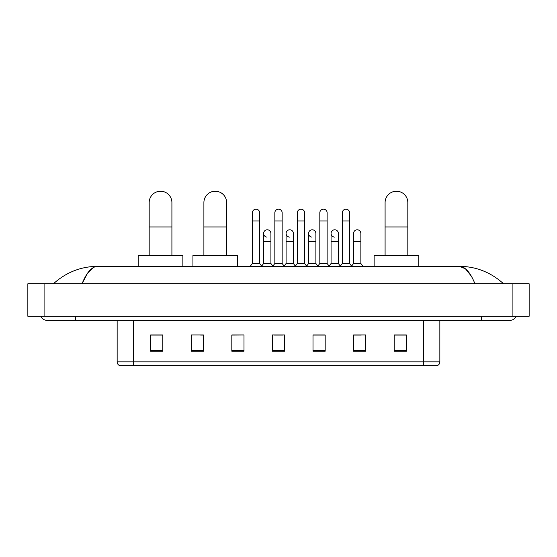 <?xml version="1.0" encoding="UTF-8"?>
<svg xmlns="http://www.w3.org/2000/svg" width="557" height="557" viewBox="0 0 557 557"><rect width="100%" height="100%" fill="white"/><g stroke="black" fill="none" stroke-linecap="round" stroke-linejoin="round"><path stroke-width="0.84" d="M423.612 365.768L423.612 361.876L439.849 361.876C439.738 363.818 438.763 365.12 436.925 365.768L120.075 365.768A4.059 4.059 0 0 1 117.151 361.876L117.151 320.31M406.359 351.195L406.359 334.959L394.182 334.959L394.182 351.195L406.359 351.195M365.768 351.195L365.768 334.959L353.591 334.959L353.591 351.195L365.768 351.195M325.177 351.195L325.177 334.959L312.999 334.959L312.999 351.195L325.177 351.195M162.818 351.195L162.818 334.959L150.641 334.959L150.641 351.195L162.818 351.195M203.409 351.195L203.409 334.959L191.232 334.959L191.232 351.195L203.409 351.195M244.001 351.195L244.001 334.959L231.823 334.959L231.823 351.195L244.001 351.195M284.585 351.195L284.585 334.959L272.415 334.959L272.415 351.195L284.585 351.195M353.591 335.042L361.263 335.042M244.001 334.959L231.823 335.042L244.001 334.959M200.645 335.042L203.409 335.042M319.419 335.042L316.292 335.042M274.441 335.042L282.559 335.042M162.818 335.042L150.641 335.042M325.177 335.042L312.999 335.042M406.359 335.042L394.182 335.042M75.341 316.251L75.341 320.31L510.073 320.31A6.496 6.496 0 0 0 516.095 316.251A6.496 6.496 0 0 1 510.073 320.31A6.496 6.496 0 0 0 516.095 316.251A6.496 6.496 0 0 1 510.073 320.31M40.905 316.251A6.496 6.496 0 0 0 46.927 320.31A6.496 6.496 0 0 1 40.905 316.251A6.496 6.496 0 0 0 46.927 320.31L75.341 320.31M474.968 283.778C470.31 272.317 465.081 266.497 459.274 266.323L97.726 266.323C91.919 266.497 86.69 272.317 82.032 283.778L87.498 273.285L93.506 267.464M44.087 283.778L529.15 283.778L529.15 316.251L27.85 316.251L27.85 283.778L44.087 283.778L44.087 316.251M529.15 283.778L529.15 316.251M502.198 282.524L503.577 283.778C490.801 272.269 476.033 266.455 459.274 266.323L465.457 268.801L471.25 276.021M54.802 282.524L53.423 283.778C66.137 272.296 80.904 266.476 97.726 266.323M149.179 255.364L149.179 202.595A11.363 11.363 0 0 1 160.541 191.232A11.363 11.363 0 0 1 171.911 202.595A11.363 11.363 0 0 0 160.541 191.232M171.911 255.364L171.911 202.595M182.87 266.323L182.87 255.364L138.22 255.364L138.22 266.323M203.897 255.364L203.897 202.595A11.363 11.363 0 0 1 215.26 191.232A11.363 11.363 0 0 1 226.622 202.595A11.363 11.363 0 0 0 215.26 191.232M226.622 255.364L226.622 202.595M237.581 266.323L237.581 255.364L192.931 255.364L192.931 266.323M385.089 255.364L385.089 202.595A11.363 11.363 0 0 1 396.459 191.232A11.363 11.363 0 0 1 407.821 202.595A11.363 11.363 0 0 0 396.459 191.232M407.821 255.364L407.821 202.595M418.78 266.323L418.78 255.364L374.13 255.364L374.13 266.323M252.363 220.941L259.666 220.941L259.666 263.482L252.363 263.482L252.363 212.823A3.655 3.655 0 0 1 256.241 209.174A3.655 3.655 0 0 1 259.666 212.823A3.655 3.655 0 0 0 256.241 209.174M252.363 263.482L250.225 266.323M259.666 263.482L261.797 266.323M274.845 220.941L282.155 220.941L282.155 263.482L274.845 263.482L274.845 212.823A3.655 3.655 0 0 1 278.73 209.174A3.655 3.655 0 0 1 282.155 212.823A3.655 3.655 0 0 0 278.73 209.174M274.845 263.482L272.714 266.323M282.155 263.482L284.286 266.323M297.334 220.941L304.637 220.941L304.637 263.482L297.334 263.482L297.334 212.823A3.655 3.655 0 0 1 301.219 209.174A3.655 3.655 0 0 1 304.637 212.823A3.655 3.655 0 0 0 301.219 209.174M297.334 263.482L295.203 266.323M304.637 263.482L306.775 266.323M319.822 220.941L327.126 220.941L327.126 263.482L319.822 263.482L319.822 212.823A3.655 3.655 0 0 1 323.708 209.174A3.655 3.655 0 0 1 327.126 212.823A3.655 3.655 0 0 0 323.708 209.174M319.822 263.482L317.692 266.323M327.126 263.482L329.257 266.323M342.311 220.941L349.615 220.941L349.615 263.482L342.311 263.482L342.311 212.823A3.655 3.655 0 0 1 346.189 209.174A3.655 3.655 0 0 1 349.615 212.823A3.655 3.655 0 0 0 346.189 209.174M342.311 263.482L340.181 266.323M349.615 263.482L351.745 266.323M267.026 237.087A3.655 3.655 0 0 1 263.6 233.446A3.655 3.655 0 0 1 267.485 229.797A3.655 3.655 0 0 1 270.911 233.446L270.911 241.564L263.6 241.564L263.6 233.446M270.911 241.564L270.911 263.482L263.6 263.482L263.6 241.564M263.6 263.482L261.637 266.107M270.911 263.482L272.881 266.107M289.515 237.087A3.655 3.655 0 0 1 286.089 233.446A3.655 3.655 0 0 1 289.974 229.797A3.655 3.655 0 0 1 293.4 233.446L293.4 241.564L286.089 241.564L286.089 233.446M293.4 241.564L293.4 263.482L286.089 263.482L286.089 241.564M286.089 263.482L284.119 266.107M293.4 263.482L295.363 266.107M312.004 237.087A3.655 3.655 0 0 1 308.578 233.446A3.655 3.655 0 0 1 312.463 229.797A3.655 3.655 0 0 1 315.882 233.446L315.882 241.564L308.578 241.564L308.578 233.446M315.882 241.564L315.882 263.482L308.578 263.482L308.578 241.564M308.578 263.482L306.608 266.107M315.882 263.482L317.852 266.107M334.492 237.087A3.655 3.655 0 0 1 331.067 233.446A3.655 3.655 0 0 1 334.945 229.797A3.655 3.655 0 0 1 338.371 233.446L338.371 241.564L331.067 241.564L331.067 233.446M338.371 241.564L338.371 263.482L331.067 263.482L331.067 241.564M331.067 263.482L329.096 266.107M338.371 263.482L340.341 266.107M353.556 233.446A3.655 3.655 0 0 1 357.434 229.797A3.655 3.655 0 0 1 360.859 233.446L360.859 241.564L353.556 241.564L353.556 233.446M360.859 241.564L360.859 263.482L353.556 263.482L353.556 241.564M353.556 263.482L351.585 266.107M360.859 263.482L362.99 266.323M117.151 361.876L133.388 361.876L133.388 365.768M133.388 320.31L133.388 361.876L423.612 361.876L423.612 320.31M284.585 350.632L272.415 350.632M244.001 350.632L231.823 350.632M203.409 350.632L191.232 350.632M162.818 350.632L150.641 350.632M325.177 350.632L312.999 350.632M365.768 350.632L353.591 350.632M406.359 350.632L394.182 350.632M481.659 316.251L481.659 320.31M512.913 283.778L512.913 316.251M149.179 226.95L171.911 226.95M203.897 226.95L226.622 226.95M385.089 226.95L407.821 226.95M439.849 361.876L439.849 320.31M259.666 220.941L259.666 212.823M282.155 220.941L282.155 212.823M304.637 220.941L304.637 212.823M327.126 220.941L327.126 212.823M349.615 220.941L349.615 212.823"/></g></svg>
